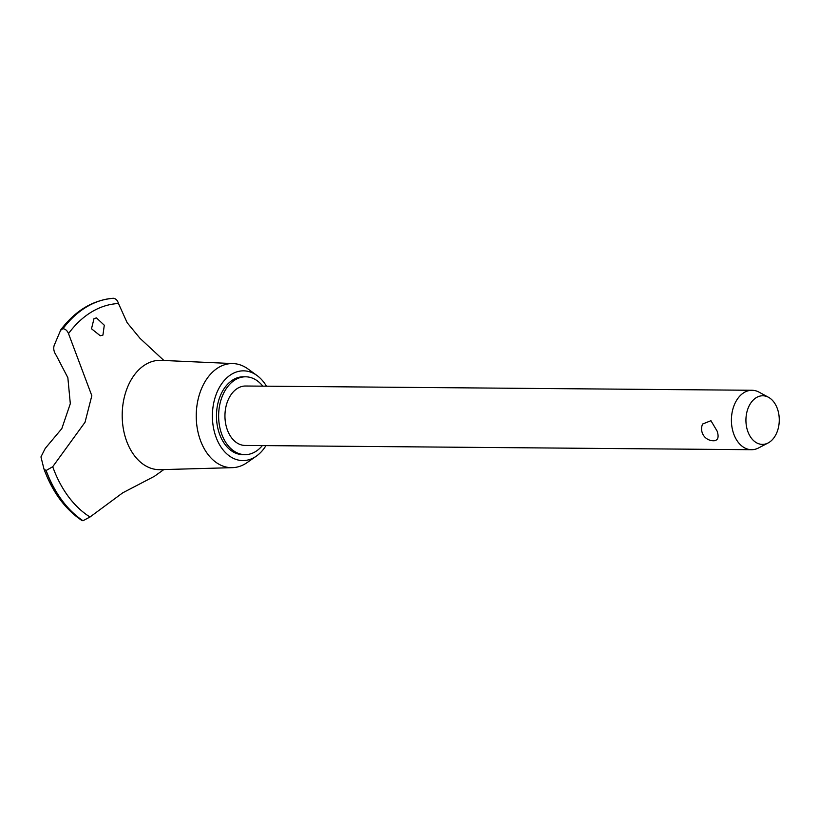 <?xml version="1.0" encoding="UTF-8"?>
<svg xmlns="http://www.w3.org/2000/svg" width="819" height="819" viewBox="0 0 819 819"><rect width="100%" height="100%" fill="white"/><g stroke="black" fill="none" stroke-linecap="round" stroke-linejoin="round"><path stroke-width="1.23" d="M262.817 386.158A38.923 26.699 90.5 0 0 245.649 376.801L243.489 376.781A38.923 26.699 90.5 0 0 218.427 430.589A38.923 26.699 90.5 0 0 242.833 454.637L245.004 454.658A38.923 26.699 90.5 0 0 262.326 445.587M245.649 376.801A38.923 26.699 90.5 0 0 220.587 430.61A38.923 26.699 90.5 0 0 245.004 454.658M266.472 386.189A44.871 30.774 90.5 0 0 257.023 375.522L248.034 368.99A52.058 35.698 90.5 0 0 233.272 363.585A52.058 35.698 90.5 0 0 198.863 435.513A52.058 35.698 90.5 0 0 232.401 467.659A52.058 35.698 90.5 0 0 247.246 462.51L256.347 456.132A44.871 30.774 90.5 0 0 265.97 445.618M257.023 375.522A44.871 30.774 90.5 0 0 222.307 382.913A44.871 30.774 90.5 0 0 214.65 432.862A44.871 30.774 90.5 0 0 256.347 456.132M233.272 363.585L161.077 360.36A54.678 37.5 90.5 0 0 145.587 364.486A54.678 37.5 90.5 0 0 124.949 435.903A54.678 37.5 90.5 0 0 160.166 469.676L232.401 467.659M163.872 360.483L140.029 338.36L127.14 322.686L118.489 303.542C117.588 300.43 115.929 298.679 113.513 298.28L113.431 298.27A116.482 79.883 90.5 0 0 113.339 298.28A116.482 79.883 90.5 0 0 86.343 307.002A116.482 79.883 90.5 0 0 62.868 328.685L62.961 328.685C65.459 329.033 67.312 330.671 68.509 333.609L91.82 395.72L85.033 422.256L52.713 466.728A111.189 76.259 90.5 0 0 90.029 516.994L122.727 492.823L154.371 476.33L163.82 469.574M52.723 466.728L46.13 470.505L44.011 469.133L40.95 456.92L45.209 448.433M113.513 298.28A116.482 79.883 90.5 0 0 86.425 307.012A116.482 79.883 90.5 0 0 62.961 328.685M45.209 448.423L61.814 428.624L70.311 403.665L67.854 377.692L56.245 355.405C53.89 351.975 53.204 348.628 54.187 345.372L60.841 329.729C75.471 310.514 92.967 300.03 113.339 298.28M94.021 318.581L96.478 317.905L104.289 325.225L102.938 335.084L100.276 335.759L91.493 328.767L94.021 318.581M768.13 442.956L758.548 447.962A29.719 20.383 -89.5 0 1 751.545 449.703L245.076 445.444A29.719 20.383 -89.5 0 1 226.443 427.088A29.719 20.383 -89.5 0 1 245.577 386.015L752.037 390.274A29.719 20.383 -89.5 0 1 759.018 392.137L768.509 397.297A24.304 16.667 90.5 0 0 750.675 403.204A24.304 16.667 90.5 0 0 747.153 429.371A24.304 16.667 90.5 0 0 768.13 442.956A24.304 16.667 90.5 0 0 778.05 410.79A24.304 16.667 90.5 0 0 768.509 397.297M751.545 449.703A29.719 20.383 -89.5 0 1 732.903 431.347A29.719 20.383 -89.5 0 1 752.037 390.274M714.7 440.704A11.886 11.886 0 0 1 702.62 424.017L710.943 420.7L717.178 431.214C719.062 437.162 718.007 440.335 714.025 440.735M46.038 470.505A116.482 79.883 90.5 0 0 82.924 520.72L81.665 520.352C65.07 509.101 52.539 492.086 44.062 469.307L44.011 469.133M60.463 330.395L62.868 328.685M118.489 303.542A111.189 76.259 90.5 0 0 68.509 333.599M46.13 470.505A116.482 79.883 90.5 0 0 83.006 520.73L90.029 516.994M162.162 469.543L161.445 469.686M162.357 360.37L163.073 360.524"/></g></svg>
